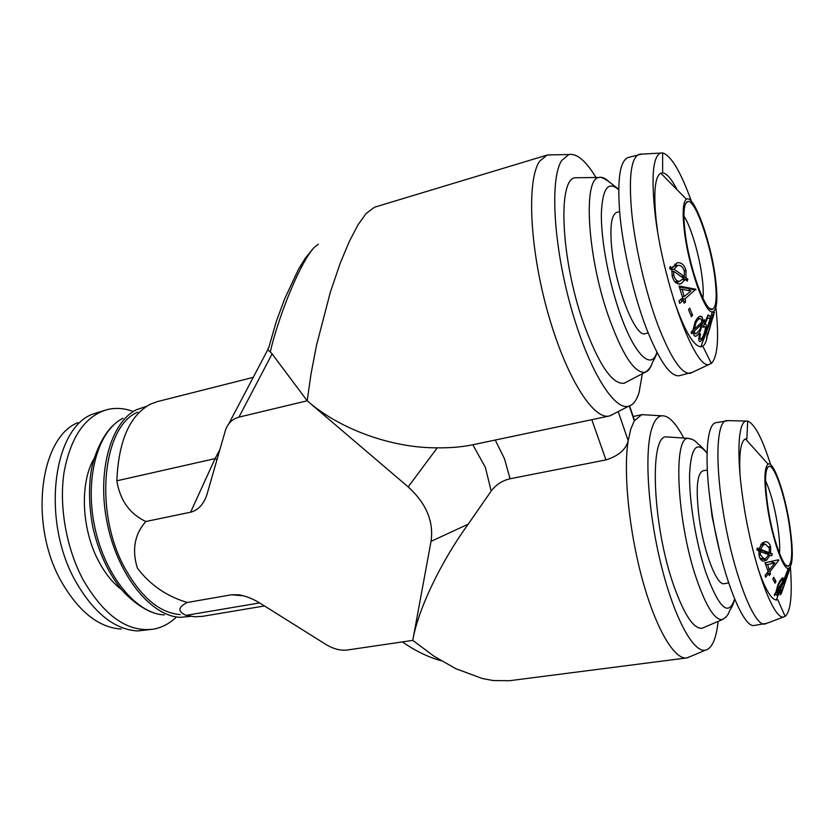 <?xml version="1.0" encoding="UTF-8"?>
<svg xmlns="http://www.w3.org/2000/svg" width="834" height="834" viewBox="0 0 834 834"><rect width="100%" height="100%" fill="white"/><g stroke="black" fill="none" stroke-linecap="round" stroke-linejoin="round"><path stroke-width="1.25" d="M552.014 154.863L546.989 155.103L374.612 207.176L366.168 213.441L357.984 224.878L349.206 241.662L340.241 263.127L330.42 291.921L316.555 345.12L311.04 373.788L307.193 400.789L272.103 353.897L238.931 417.136C232.519 418.887 228.068 423.14 225.566 429.906L206.769 495.146C203.35 504.653 197.96 510.345 190.59 512.212L145.835 521.5C129.687 513.869 120.023 500.306 116.843 480.811C118.522 441.134 129.614 415.634 150.13 404.313L157.407 401.592L253.223 377.364M318.359 244.216L313.991 247.604C298.28 265.337 277.263 320.892 270.279 351.958L272.103 353.897M768.093 508.229C772.722 538.649 783.366 568.507 788.38 566.15C792.581 562.867 792.79 548.584 789.027 523.314C784.523 494.458 774.473 465.153 769.115 466.248C764.768 468.364 764.424 482.354 768.093 508.229M779.519 553.515C780.03 546.072 779.331 536.293 777.444 524.19C774.379 505.852 770.418 491.403 765.539 480.832M684.964 230.976C688.832 266.734 705.793 313.772 712.611 309.278C716.343 307.058 717.125 296.789 714.978 278.483C711.058 244.685 695.306 199.118 687.779 201.494C683.943 202.818 683.004 212.649 684.964 230.976M702.947 298.374C703.479 293.401 703.25 286.781 702.259 278.525C699.674 256.34 691.115 226.931 683.932 216.027M619.61 211.575L616.774 212.368C611.593 214.463 609.852 225.68 611.53 245.999C614.898 286.177 635.56 338.375 645.318 333.642L648.154 332.974M641.721 154.113L628.138 157.49C619.672 160.868 616.972 180.467 620.037 216.298C623.478 251.055 633.861 295.319 646.048 327.543C659.152 360.642 670.182 376.718 679.157 375.759L692.491 372.266M639.24 154.238L639.209 154.248C631.025 157.584 628.544 177.204 631.755 213.077C635.331 247.906 645.704 292.327 657.755 324.707C670.703 357.974 681.534 374.185 690.239 373.34L690.271 373.33M691.48 201.453C680.742 171.741 671.13 155.572 662.623 152.914L660.58 153.081C653.241 156.281 651.26 175.109 654.617 209.563C661.623 279.89 695.577 371.954 709.463 364.26L711.319 363.426C717.647 357.192 719.169 338.573 715.895 307.548M677.145 189.808C671.631 179.07 666.804 173.42 662.644 172.857L660.778 173.17C654.951 176.547 653.397 192.143 656.139 219.947L657.473 230.424M673.299 298.384C684.172 330.191 693.408 346.329 701.019 346.788L702.801 346.183C704.761 344.88 706.2 341.857 707.128 337.103M715.624 279.515C711.402 242.861 693.919 193.582 686.434 199.243C683.025 201.807 682.285 211.992 684.214 229.788C688.113 265.733 704.866 313.574 712.392 311.895C716.938 310.842 718.022 300.052 715.624 279.515M578.692 177.715L575.366 177.757C557.393 178.413 560.865 259.499 583.529 323.196C598.76 364.739 612.323 384.755 624.197 383.223L627.116 381.701M707.315 470.022L702.843 470.856C696.849 473.806 695.65 489.714 699.278 518.56C703.979 552.671 716.969 585.968 724.12 583.664L728.655 582.976M728.301 420.649L716.02 422.682C706.711 423.578 703.948 459.471 711.11 507.312C719.857 569.403 742.813 629.576 754.53 625.396L766.957 623.259M770.658 464.757C762.234 438.267 754.561 423.724 747.66 421.097L726.362 420.597C717.344 421.483 714.915 457.418 722.202 505.362C731.116 567.61 753.78 628.023 765.132 623.947L785.148 616.378C790.705 611.489 792.446 595.059 790.392 567.057M746.076 421.097C737.965 421.983 736.266 456.552 743.428 502.579C752.247 562.304 773.41 620.517 783.647 616.899M757.991 568.486C765.101 589.065 771.2 599.573 776.298 600L777.726 599.636L785.148 616.378M789.485 523.648C784.596 492.289 773.493 460.764 768.072 464.1C764.059 467.613 763.892 482.198 767.572 507.854C772.232 538.41 782.761 568.903 788.203 568.538C793.176 566.474 793.593 551.514 789.485 523.648M747.66 421.097L746.889 438.82L745.44 438.945C740.863 440.957 739.039 452.622 739.946 473.941M668.91 437.068L666.345 436.901C649.019 435.067 652.438 526.087 673.976 586.229C684.339 615.023 693.711 629.044 702.082 628.273L704.449 627.262M596.008 177.506C585.885 160.816 576.826 153.164 568.819 154.54L561.595 160.628C549.877 178.622 553.349 244.31 570.79 306.641C588.106 369.076 614.012 410.912 628.648 406.21C633.152 404.917 636.613 400.393 639.042 392.637L642.357 373.705M546.989 155.103L539.598 161.275C526.661 179.852 529.538 247.552 547.677 312.072C565.681 376.697 593.318 420.284 609.393 415.978L613.866 413.831M180.154 614.585C159.68 612.896 141.28 597.457 124.944 568.256C93.679 512.076 102.53 426.393 137.662 412.194M264.482 605.953L202.485 616.347L194.729 616.785L186.076 615.356C177.454 611.458 177.85 607.162 187.285 602.471C166.821 596.425 150.193 584.978 137.401 568.152C131.751 549.887 134.555 534.344 145.835 521.5M633.882 418.532L634.309 420.826L641.617 414.727L645.506 414.852M690.364 656.514L686.716 657.932C674.383 659.882 655.764 628.555 642.336 579.369C628.888 530.268 623.196 471.648 628.19 440.696C625.948 449.536 618.536 455.948 605.953 459.909L510.054 478.768C502.287 480.551 495.99 484.658 491.174 491.09L485.398 467.426L472.805 444.772C461.859 446.993 450.006 448.014 437.245 447.827L408.18 486.91L307.193 400.789C340.063 429.625 392.616 448.15 437.245 447.827M718.147 621.382L717.376 627.304C715.165 641.179 711.162 648.81 705.376 650.186C693.335 652.855 674.143 617.681 661.164 565.035C648.133 512.483 644.338 453.863 651.437 429.771C653.95 421.16 657.348 416.51 661.633 415.812C668.347 415.228 675.707 422.64 683.724 438.048M618.213 411.589L628.19 440.696L630.765 429.103L634.309 420.826L629.305 406.012M146.638 406.304L136.62 409.65C110.578 422.16 96.421 472.367 107.419 524.2C118.199 576.086 151.34 616.357 180.217 617.327L190.725 616.368M176.464 616.941C169.625 623.592 161.848 627.689 153.133 629.211C127.623 632.38 104.354 616.034 83.327 580.162C66.386 548.72 58.86 506.478 64.041 472.419C70.65 437.089 84.985 416.166 107.044 409.65C115.645 407.545 124.412 408.16 133.357 411.516M153.133 629.211L137.579 630.952C114.508 629.503 93.898 613.053 75.758 581.6C41.325 521.448 52.552 429.552 92.105 414.321L107.044 409.65M121.222 629.044C98.871 627.606 79.011 611.937 61.622 582.049C28.637 524.951 39.625 437.589 77.896 422.64M270.279 351.958C267.86 350.092 267.307 348.8 268.621 348.091L276.419 321.08L284.79 298.551L298.499 269.267L305.234 258.311L312.51 249.303M686.716 657.932L509.438 680.721L493.123 680.534L482.198 678.469L455.666 668.628L434.118 656.295L412.767 640.387C417.876 610.144 440.091 563.044 468.187 524.19L491.174 491.09M402.405 641.909C414.925 650.676 427.717 656.931 440.769 660.674M217.038 459.492L215.078 458.617L219.895 449.557M238.931 417.136L307.193 400.789M243.486 595.799L231.508 594.788L238.357 594.767C245.54 595.851 252.879 598.718 260.354 603.368L325.906 644.453C333.36 648.935 340.46 650.791 347.194 650.02L412.767 640.387L431.042 541.36C433.899 521.563 426.278 503.413 408.18 486.91M231.508 594.788L187.285 602.471M782.855 581.454L782.313 579.87C781.177 580.183 779.842 582.122 778.289 585.687L776.892 590.806L782.855 581.454M776.808 592.223L777.517 593.235L780.457 589.002L782.542 583.039L776.808 592.223L775.974 591.9M774.838 562.929L767.593 564.555L769.396 569.924L774.838 562.929L770.272 561.678M769.25 552.671L769.282 548.053L765.404 544.195L763.141 545.04L760.556 549.335L769.25 552.671L757.011 549.45M760.222 551.305L760.514 554.923L763.913 558.811L766.279 557.936L768.656 554.547L758.773 551.149M781.041 579.328L782.563 579.901M777.684 585.458L778.289 585.687M776.183 590.535L776.892 590.806M775.693 592.588L777.267 593.193M781.083 587.355L779.008 592.838L776.788 595.32L775.14 593.381M782.021 582.841L782.542 583.039M765.539 564.076L767.593 564.555M767.447 569.393L769.396 569.924M760.691 544.852L763.141 545.04M757.095 549.001L760.556 549.335M758.909 554.704L760.514 554.923M765.091 551.962L766.696 552.744L766.446 553.682M763.089 542.423L764.403 544.112M761.671 558.415L760.577 559.312M781.177 593.964L789.152 570.821M787.64 570.008L789.235 570.56L787.296 574.209L783.981 585.583L780.04 594.996L780.718 590.243L781.239 589.836L780.801 592.891L783.731 585.958L784.846 581.746L783.314 583.925L790.423 567.005M784.711 581.861L784.179 581.663M787.296 574.209L786.201 573.813M788.484 572.708L786.837 572.134M775.849 593.662L774.515 595.643L774.473 594.35L775.933 592.223L777.695 585.426C779.696 580.777 781.468 578.223 783.001 577.754L783.731 579.974L784.836 578.066L784.2 579.109M784.669 579.286L783.418 581.527L782.876 581.319M783.731 579.974L781.27 579.036M783.418 581.527L781.479 587.543M775.964 581.444L775.057 583.185L772.826 579.005L773.754 577.253L775.964 581.444L773.754 580.641M778.956 560.041L769.928 571.717L770.522 573.875L769.271 575.491L768.667 573.333L765.622 577.264L765.07 575.47L768.135 571.54L765.028 562.773L778.247 559.833M768.667 573.333L767.092 572.885M770.522 573.875L767.113 572.843M769.928 571.717L768.02 571.175M770.032 555.1L766.727 560.031L763.683 561.188C761.505 560.98 760.003 559.249 759.169 555.986L758.794 550.774L756.907 550.065L757.251 548.115L759.117 548.803L762.516 542.819L765.372 541.704C767.968 541.746 769.719 543.497 770.647 546.968L770.606 553.192L772.284 553.859L771.804 555.819L768.541 554.808M772.284 553.859L766.696 552.744M770.606 553.192L765.049 552.181M770.647 546.968L768.823 546.718M759.117 548.803L757.157 548.636M766.727 560.031L761.14 558.895M701.842 322.164L701.258 319.286L700.101 318.63C698.631 318.734 697.203 320.225 695.827 323.102L694.284 329.159L701.842 322.164M694.274 331.181L694.993 333.225L696.14 333.902L700.007 329.388L701.561 324.311L694.274 331.181L692.522 330.712M690.875 290.983L682.087 289.294L684.234 296.529L690.875 290.983M684.245 276.44L684.391 271.3C683.036 266.984 680.815 265.014 677.719 265.421L674.008 269.184L684.245 276.44L681.347 276.711M673.559 271.196L673.799 275.272C674.935 279.4 676.895 281.423 679.668 281.319L683.505 278.295L673.559 271.196L671.756 271.519M694.722 322.821L695.827 323.102M693.2 328.867L694.284 329.159M693.117 332.703L694.993 333.225M700.06 323.873L701.561 324.311M680.127 289.294L682.087 289.294M682.316 296.414L684.234 296.529M672.923 266.494L677.208 265.566M671.38 269.695L674.008 269.184M672.1 275.522L673.799 275.272M679.418 287.177L689.916 288.752L688.498 290.524M674.602 264.138L677.218 265.535M678.605 281.402L676.739 283.268M712.82 318.119L713.696 315.106M713.487 314.981L710.964 321.173L714.394 312.239L706.575 338.218L707.378 333.454L707.878 332.662L707.555 335.383L709.88 328.148L713.174 314.898M714.165 312.635L712.319 312.124M713.07 314.679L701.384 345.297L713.07 314.679L711.621 314.262M710.599 316.388L709.744 318.817L707.701 317.65L704.907 324.447L705.866 324.363C706.867 325.458 706.481 328.533 704.709 333.6C703.031 338.354 701.467 341.012 700.018 341.575L699.559 341.502C698.485 340.71 698.548 338.093 699.757 333.663L700.55 334.027C699.768 336.926 699.726 338.646 700.435 339.157L700.716 339.198C701.821 338.656 702.989 336.665 704.219 333.214C705.481 329.513 705.7 327.335 704.866 326.688L702.895 327.314L708.024 314.929L710.599 316.388L707.774 315.533M704.74 326.647L703.343 326.219M700.435 339.157L698.809 338.656M700.55 334.027L699.726 333.777M704.709 333.6L704.136 333.433M704.907 324.447L704.177 324.228M707.701 317.65L706.992 317.431M704.292 321.507L702.687 323.185L700.55 330.274C698.861 334.017 697.161 336.039 695.462 336.321L694.055 335.456L693.075 332.266L691.386 333.746L691.25 331.817L693.085 330.222L695.014 322.132C696.786 318.4 698.652 316.399 700.623 316.138L702.207 317.076L702.958 321.069L704.376 319.641L704.292 321.507L701.801 320.777M702.687 323.185L701.227 322.758M702.958 321.069L701.79 320.736M702.207 317.076L699.643 316.378M693.075 332.266L691.292 331.776M700.55 330.274L699.716 330.024M692.585 315.137L691.469 316.774L688.55 309.727L689.666 308.09L692.585 315.137L690.688 314.741M695.785 289.221L684.891 298.968L685.621 301.918L684.099 303.201L683.359 300.25L679.637 303.368L678.97 300.918L682.702 297.811L679.022 286.031L695.785 289.221L689.916 288.752M683.359 300.25L680.075 300.011M685.621 301.918L683.744 301.741M684.891 298.968L681.607 298.728M695.9 289.721L690.02 289.221M685.141 279.526L681.107 283.664L679.866 283.987C676.166 284.029 673.601 281.339 672.173 275.898L671.881 270.049L669.66 268.538L670.14 266.578L672.329 268.048L677.187 262.752C681.42 262.262 684.37 264.899 686.038 270.675L685.861 277.618L687.862 279.129L687.247 281.141L685.141 279.526L682.556 279.682M687.862 279.129L682.796 279.39M685.861 277.618L682.89 277.847M686.038 270.675L684.287 270.914M672.329 268.048L669.733 268.59M681.107 283.664L678 283.821M656.89 352.365C651.145 371.776 632.923 353.189 618.223 308.215C607.85 276.982 600.97 238.149 601.356 213.421C602.461 188.338 608.247 180.446 618.703 189.766M651.875 364.01C650.186 368.753 647.903 371.516 645.026 372.298C634.372 373.403 622.018 354.262 607.976 314.866C587.094 254.578 583.029 178.163 599.041 177.465C602.002 176.756 605.328 178.174 609.018 181.718M719.679 551.441L712.048 516.361L710.391 502.224M734.608 599.02C728.635 617.254 719.023 608.372 705.793 572.364C695.858 542.569 688.967 500.181 689.603 473.848C691.084 447.118 696.901 440.269 707.055 453.3M726.143 616.951L722.286 619.61C714.79 620.131 706.273 606.756 696.724 579.474C676.895 522.605 672.736 436.776 688.196 438.34L692.752 439.56M495.24 440.039L504.539 458.888L510.054 478.768M123.057 418.251C97.974 430.386 84.349 477.955 94.732 526.869C104.886 575.814 136.495 613.887 164.34 614.908M121.545 589.586C112.976 583.133 105.459 573.907 99.006 561.887C81.492 529.882 79.532 482.886 94.065 458.637M605.953 459.909L591.806 419.69M190.59 512.212L215.078 458.617L116.843 480.811M468.187 524.19L431.042 541.36M259.624 602.919L186.076 615.356M786.097 565.296L788.38 566.15M709.682 308.413L712.611 309.278M660.58 153.081L639.209 154.248M702.801 346.183L711.319 363.426M686.434 199.243L660.778 173.17M624.197 383.223L645.026 372.298C650.968 368.92 652.459 362.164 652.292 362.946C653.074 360.455 653.564 361.706 657.109 352.772M768.072 464.1L745.44 438.945M702.082 628.273L722.286 619.61C728.593 616.295 729.458 610.613 729.5 611.093C730.073 608.893 731.72 609.383 734.733 599.312M568.819 154.54L547.563 154.947M641.617 414.727L633.194 416.489M609.393 415.978L472.805 444.772M705.376 650.186L687.174 657.859M114.164 424.443C103.666 433.2 92.595 456.031 90.51 475.807C88.675 492.227 89.436 509.293 92.803 526.994C98.193 550.815 107.273 571.05 120.013 587.709C129.499 599.552 144.397 610.05 153.665 612.802M629.607 405.897L634.528 420.43M661.633 415.812L642.065 414.644M228.735 423.891L267.975 349.352M628.648 406.21L609.967 415.843M707.065 452.987C698.089 442.406 698.642 445.325 697.287 443.146C695.118 440.56 692.084 438.955 688.196 438.34L666.345 436.901M782.063 584.759L780.457 589.002M780.999 579.369L782.313 579.87M761.421 543.862L765.404 544.195M759.889 558.102L763.256 558.697M784.231 581.517L784.846 581.746M779.999 592.703L780.593 592.922M762.797 561.021L763.683 561.188M788.203 568.538L784.137 579.286M779.008 592.838L776.298 600M618.713 189.287L609.383 182.052C604.056 178.236 600.605 176.704 599.041 177.465L575.366 177.757M697.61 317.962L700.101 318.63M693.169 333.047L695.483 333.715M672.944 266.463L677.719 265.421M674.852 281.683L679.668 281.319M712.934 311.843L714.394 312.239M703.312 326.292L704.428 326.626M699.372 341.377L700.018 341.575M694.732 336.112L695.462 336.321M679.303 284.019L679.866 283.987M712.392 311.895L702.27 342.93M701.53 345.224L701.019 346.788M662.644 172.857L662.623 152.914M709.463 364.26L690.239 373.34M685.548 203.694L687.779 201.494M767.311 467.78L769.115 466.248"/></g></svg>

